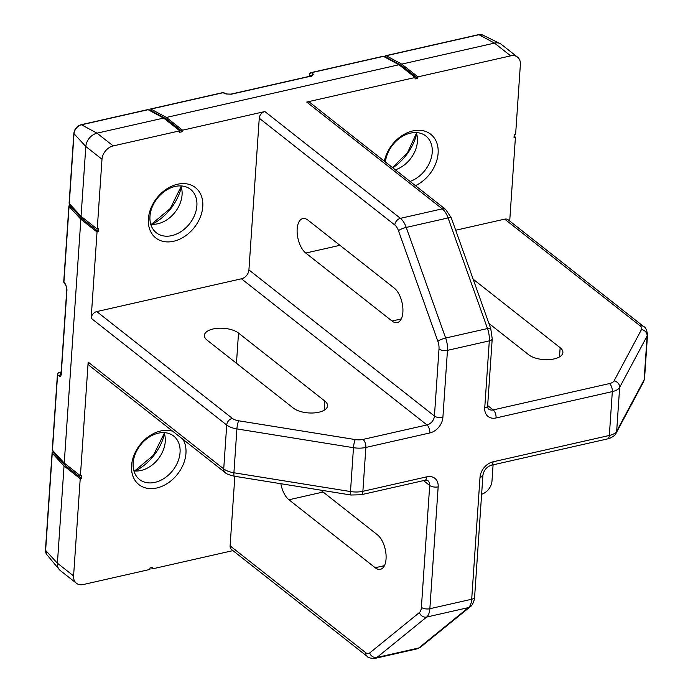 <?xml version="1.0" encoding="UTF-8"?>
<svg xmlns="http://www.w3.org/2000/svg" width="693" height="693" viewBox="0 0 693 693"><rect width="100%" height="100%" fill="white"/><g stroke="black" fill="none" stroke-linecap="round" stroke-linejoin="round"><path stroke-width="1.04" d="M384.346 161.166A32.034 23.822 -51.8 0 1 414.942 130.527A32.034 23.822 -51.8 0 1 438.115 153.257A32.034 23.822 -51.8 0 1 415.454 185.663M410.083 181.436A27.633 20.547 128.2 0 0 432.224 152.408A27.633 20.547 128.2 0 0 425.233 135.542A27.633 20.547 128.2 0 0 400.909 137.327A27.633 20.547 128.2 0 0 385.412 161.997M202.772 206.592A32.034 23.822 -51.8 0 1 173.64 241.259A32.034 23.822 -51.8 0 1 148.389 218.91A32.034 23.822 -51.8 0 1 177.529 184.243A32.034 23.822 -51.8 0 1 202.772 206.592M149.974 216.363A27.633 20.547 128.2 0 0 155.717 232.25A27.633 20.547 128.2 0 0 180.899 231.705A27.633 20.547 128.2 0 0 196.881 205.734A27.633 20.547 128.2 0 0 189.882 188.868A27.633 20.547 128.2 0 0 165.099 190.973A27.633 20.547 128.2 0 0 149.974 216.363M182.961 439.327A32.034 23.822 -51.8 0 1 185.958 453.309A32.034 23.822 -51.8 0 1 156.817 487.976A32.034 23.822 -51.8 0 1 131.575 465.635A32.034 23.822 -51.8 0 1 172.678 431.228M133.151 463.089A27.633 20.547 128.2 0 0 138.895 478.967A27.633 20.547 128.2 0 0 164.076 478.43A27.633 20.547 128.2 0 0 180.059 452.46A27.633 20.547 128.2 0 0 173.068 435.594A27.633 20.547 128.2 0 0 148.276 437.69A27.633 20.547 128.2 0 0 133.151 463.089M180.864 185.915A26.698 19.854 -51.8 0 1 182.068 194.872A26.698 19.854 -51.8 0 1 150.727 224.177M164.05 432.631A26.698 19.854 -51.8 0 1 165.246 441.588A26.698 19.854 -51.8 0 1 133.914 470.894M416.216 132.588A26.698 19.854 -51.8 0 1 417.411 141.545A26.698 19.854 -51.8 0 1 395.339 169.82M383.463 56.376L311.408 72.696A2.053 1.014 -102.8 0 0 310.984 72.626L383.038 56.298A2.053 1.014 77.2 0 1 383.463 56.376L398.96 64.752L166.407 117.446L182.588 130.197L264.865 111.547L400.424 218.33L442.264 208.853L306.704 102.07A6.159 4.582 -51.8 0 1 310.143 102.711L445.703 209.494A6.159 4.582 128.2 0 0 442.264 208.853A16.433 8.091 -102.8 0 1 448.076 217.94L406.237 227.425L445.651 338.028L487.491 328.543L448.076 217.94A6.159 1.273 160.4 0 1 451.325 217.948L490.739 328.551A6.159 1.273 160.4 0 0 487.491 328.543A16.433 8.091 -102.8 0 1 489.31 340.869L447.47 350.355L442.896 417.403A14.38 10.69 -51.8 0 1 429.825 432.96L365.869 447.453L362.881 491.311L426.836 476.819A14.38 10.69 -51.8 0 1 438.167 486.85L429.859 608.723L471.699 599.237L480.006 477.364A14.38 10.69 -51.8 0 1 493.078 461.807L609.329 435.464L612.326 391.606L496.067 417.948A14.38 10.69 -51.8 0 1 484.736 407.917L489.31 340.869A6.159 2.789 -176.1 0 0 492.221 338.747L490.739 328.551M398.96 64.752L415.142 77.495L306.704 102.07M179.799 130.83L113.202 145.92A12.327 9.165 128.2 0 0 101.992 159.251L97.237 229.062L81.055 216.32L69.274 203.525A2.053 0.927 3.9 0 1 69.101 203.11L73.856 133.299C74.515 128.898 76.932 126.039 81.098 124.714L147.696 109.624A2.053 1.014 77.2 0 1 148.12 109.702L163.617 118.079L179.799 130.83L179.695 132.285L182.484 131.653L166.363 118.962L149.87 110.04A2.053 1.014 77.2 0 1 150.485 108.992A2.053 1.014 77.2 0 1 150.909 109.07L166.407 117.446M88.167 362.11L223.726 468.892A6.159 4.582 128.2 0 0 225.138 472.548L89.579 365.765A6.159 4.582 -51.8 0 1 88.167 362.11L80.414 475.788L81.809 475.467L81.609 478.395L80.215 478.707L73.588 575.935A12.327 9.165 128.2 0 0 76.421 583.246A12.327 9.165 128.2 0 0 83.299 584.528L149.896 569.438L149.991 567.974L152.781 567.35L152.685 568.806L232.926 550.623M365.67 652.65A6.159 4.582 -51.8 0 0 367.082 656.306L231.531 549.523A6.159 4.582 -51.8 0 1 230.111 545.867L365.67 652.65A10.265 5.059 -102.8 0 0 369.664 652.979L419.369 612.577A10.265 5.059 -102.8 0 0 421.387 607.354L429.703 485.481L423.51 480.604M234.849 476.299L230.111 545.867M481.618 494.239A12.327 9.165 128.2 0 0 491.978 481.133L493.087 464.838M152.685 568.806L151.265 567.688M401.749 64.12L417.931 76.862L510.672 55.847L494.49 43.105L401.749 64.12L386.252 55.743A2.053 1.014 77.2 0 0 385.828 55.665L478.568 34.65L482.778 35.074A8.238 6.133 128.2 0 0 478.993 34.728L386.252 55.743M509.71 221.032L515.427 137.179L514.033 137.5L514.232 134.572L515.627 134.26L520.382 64.449A12.327 9.165 128.2 0 0 517.55 57.138A12.327 9.165 128.2 0 0 510.672 55.847M417.931 76.862L417.827 78.326L415.038 78.959L415.142 77.495M487.664 405.552L493.208 409.918L609.459 383.575A10.265 4.643 3.9 0 0 614.041 380.933L641.51 329.513A10.265 4.643 3.9 0 0 640.245 325.927L504.686 219.144L455.708 230.241M504.686 219.144A6.159 4.582 -51.8 0 1 508.125 219.785L643.684 326.568A6.159 4.582 -51.8 0 0 640.245 325.927M163.617 118.079L97.02 133.169A12.327 9.165 128.2 0 0 85.819 146.509L81.055 216.32M82.424 217.394L82.311 218.979L98.432 231.67L98.631 228.751L97.237 229.062M98.432 231.67L97.037 231.99L91.155 318.252A6.159 4.582 -51.8 0 1 96.76 311.581L232.32 418.364A10.265 4.643 3.9 0 0 238.687 420.79L355.266 439.57A10.265 4.643 3.9 0 0 363.011 439.423L426.966 424.93L241.45 278.794L96.76 311.581M241.45 278.794A8.212 6.107 128.2 0 0 248.926 269.906L434.433 416.034L439.007 348.986A10.265 5.059 -102.8 0 0 437.863 341.285L398.458 230.682A10.265 5.059 -102.8 0 0 394.819 225L259.26 118.217L248.926 269.906M259.26 118.217A6.159 4.582 -51.8 0 1 264.865 111.547M182.484 131.653L182.588 130.197M69.846 204.149L69.768 205.353A2.053 0.927 3.9 0 0 68.902 206.038A2.053 0.927 3.9 0 0 69.075 206.445L63.921 281.982L65.783 284.632A2.053 1.507 -35.1 0 0 65.974 285.533L64.12 282.891A2.053 1.507 -35.1 0 1 63.921 281.982A2.053 0.927 3.9 0 1 63.747 281.566L68.902 206.038M97.037 231.99L80.856 219.248L64.241 463.045L52.451 450.242A2.053 0.927 3.9 0 1 52.278 449.826L57.432 374.298A2.053 0.927 3.9 0 0 57.597 374.705L52.451 450.242M80.414 475.788L64.241 463.045M80.856 219.248L69.075 206.445M53.023 450.866L52.945 452.07A2.053 0.927 3.9 0 0 52.079 452.754A2.053 0.927 3.9 0 0 52.252 453.17L45.625 550.389L57.406 563.192A12.327 9.165 128.2 0 0 59.217 569.499A12.327 9.165 128.2 0 0 60.248 570.504L76.421 583.246M514.119 136.157L515.427 137.179M473.163 279.227A18.486 8.359 -176.1 0 1 473.856 279.738L560.143 347.704A18.486 8.359 -176.1 0 1 562.898 352.52A18.486 8.359 -176.1 0 1 549.228 359.606A18.486 8.359 -176.1 0 1 528.768 354.816L488.911 323.423M324.8 401.03A18.486 8.359 -176.1 0 1 327.546 405.847A18.486 8.359 -176.1 0 1 313.886 412.933A18.486 8.359 -176.1 0 1 293.416 408.142L207.138 340.176A18.486 8.359 -176.1 0 1 204.383 335.36A18.486 8.359 -176.1 0 1 218.052 328.274A18.486 8.359 -176.1 0 1 238.513 333.064L324.8 401.03L324.168 410.239M517.55 57.138L501.368 44.395A12.327 9.165 128.2 0 0 500.155 43.624A12.327 9.165 128.2 0 0 494.49 43.105L478.993 34.728A2.053 1.014 -102.8 0 0 478.568 34.65M80.215 478.707L64.042 465.965L57.406 563.192L73.588 575.935M64.042 465.965L52.252 453.17M280.856 483.714A18.486 9.104 -102.8 0 0 288.938 499.774L375.225 567.74A18.486 9.104 -102.8 0 0 380.431 569.317A18.486 9.104 -102.8 0 0 385.992 554.218A18.486 9.104 -102.8 0 0 377.468 534.849L320.703 490.133M394.282 288.123L308.004 220.157A18.486 9.104 -102.8 0 0 302.798 218.581A18.486 9.104 -102.8 0 0 297.228 233.68A18.486 9.104 -102.8 0 0 305.76 253.049L392.039 321.024A18.486 9.104 -102.8 0 0 397.245 322.6A18.486 9.104 -102.8 0 0 402.815 307.501A18.486 9.104 -102.8 0 0 394.282 288.123M61.01 374.09A2.053 1.767 127.3 0 0 59.537 376.186C60.456 376.706 61.01 376.022 61.218 374.125L66.97 289.804L65.783 284.632M149.87 110.04L149.073 110.213M226.013 93.971L222.964 92.741A2.053 1.49 111.8 0 1 223.752 92.767L226.81 93.988A2.053 1.49 111.8 0 0 226.013 93.971L231.358 94.205L311.789 75.979L313.349 74.177A2.053 1.767 -52.7 0 0 311.573 75.849M417.827 78.326L401.715 65.627L385.213 56.705L384.416 56.887M385.213 56.705A2.053 1.014 77.2 0 1 385.828 55.665M65.601 464.111L65.488 465.696L81.609 478.395M52.945 452.07L65.488 465.696M69.768 205.353L82.311 218.979M400.441 65.922L401.715 65.627M165.099 119.248L166.363 118.962M181.323 187.283A45.114 33.55 -51.8 0 1 152.165 224.298M164.501 434A45.114 33.55 -51.8 0 1 135.343 471.015M416.666 133.948A45.114 33.55 -51.8 0 1 392.801 167.819M150.485 108.992L222.531 92.671A2.053 1.014 77.2 0 1 222.964 92.741L150.909 109.07M310.992 75.987L309.563 74.896A2.053 1.767 127.3 0 1 311.408 72.696L313.349 74.177M101.992 159.251L85.819 146.509L74.03 133.714L69.274 203.525M73.856 133.299A2.053 0.927 3.9 0 0 74.03 133.714A8.238 6.133 128.2 0 1 81.523 124.792L97.02 133.169L113.202 145.92M225.138 472.548C225.892 473.674 228.959 474.896 234.338 476.221A6.159 1.091 99.2 0 1 233.913 472.773L350.493 491.554L353.482 447.695L236.902 428.915L233.913 472.773A16.433 7.432 3.9 0 1 223.726 468.892L226.715 425.034L91.155 318.252M59.537 376.186L57.597 374.705A2.053 1.767 127.3 0 1 59.451 372.505L61.045 373.726M46.829 554.608L45.452 549.982A2.053 0.927 3.9 0 0 45.625 550.389A8.238 6.133 128.2 0 0 46.829 554.608L59.217 569.499M148.12 109.702L81.523 124.792A2.053 1.014 77.2 0 0 81.098 124.714M420.616 647.089L416.995 648.873A16.433 8.091 -102.8 0 0 418.754 647.99A6.159 5.206 50.9 0 0 420.616 647.089L470.322 606.687A6.159 5.206 50.9 0 1 468.459 607.588L426.628 617.065L376.914 657.466L418.754 647.99L468.459 607.588A16.433 8.091 -102.8 0 0 471.699 599.237A6.159 2.789 3.9 0 0 474.61 597.106L482.917 475.233C483.879 470.183 486.642 466.865 491.207 465.272L607.458 438.929C608.324 439.085 615.038 436.391 616.112 433.177A6.159 5.388 28.1 0 0 616.666 431.237L644.126 379.816L647.123 335.958L619.655 387.378L616.666 431.237A16.433 7.432 3.9 0 1 609.329 435.464A6.159 3.032 77.2 0 1 607.458 438.929M369.664 652.979A6.159 5.206 -129.1 0 0 376.914 657.466A16.433 8.091 77.2 0 1 375.156 658.35L416.995 648.873M421.387 607.354A6.159 2.789 -176.1 0 0 429.859 608.723A16.433 8.091 77.2 0 1 426.628 617.065A6.159 5.206 -129.1 0 1 419.369 612.577M616.112 433.177L643.58 381.756A6.159 5.388 28.1 0 0 644.126 379.816A16.433 7.432 3.9 0 0 644.559 378.369L647.548 334.502A16.433 7.432 -176.1 0 1 647.123 335.958A6.159 5.388 28.1 0 0 641.51 329.513M614.041 380.933A6.159 5.388 28.1 0 1 619.655 387.378A16.433 7.432 -176.1 0 1 612.326 391.606A6.159 3.032 77.2 0 0 609.459 383.575M394.819 225A6.159 4.582 -51.8 0 1 400.424 218.33A16.433 8.091 77.2 0 1 406.237 227.425A6.159 1.273 -19.6 0 0 398.458 230.682M437.863 341.285A6.159 1.273 -19.6 0 1 445.651 338.028A16.433 8.091 77.2 0 1 447.47 350.355A6.159 2.789 3.9 0 1 439.007 348.986M363.011 439.423A6.159 3.032 77.2 0 1 365.869 447.453A16.433 7.432 -176.1 0 1 353.482 447.695A6.159 1.091 99.2 0 1 355.266 439.57M234.338 476.221L350.918 495.001A6.159 1.091 99.2 0 1 350.493 491.554A16.433 7.432 3.9 0 0 362.881 491.311A6.159 3.032 77.2 0 1 361.001 494.776L424.956 480.284L427.806 480.613A8.212 6.107 128.2 0 1 429.703 485.481A6.159 2.789 -176.1 0 0 438.167 486.85M238.687 420.79A6.159 1.091 99.2 0 0 236.902 428.915A16.433 7.432 -176.1 0 1 226.715 425.034A6.159 4.582 128.2 0 1 232.32 418.364M429.825 432.96A6.159 3.032 77.2 0 0 426.966 424.93A8.212 6.107 128.2 0 0 434.433 416.034A6.159 2.789 3.9 0 0 442.896 417.403M484.736 407.917A6.159 2.789 -176.1 0 0 487.647 405.786C487.829 408.073 488.158 409.165 488.626 409.061A8.212 6.107 128.2 0 0 493.208 409.918A6.159 3.032 77.2 0 1 496.067 417.948M480.006 477.364A6.159 2.789 3.9 0 0 482.917 475.233M493.078 461.807A6.159 3.032 77.2 0 1 491.207 465.272M426.836 476.819A6.159 3.032 77.2 0 1 424.956 480.284M310.984 72.626A2.053 2.053 0 0 0 309.39 74.489A2.053 0.927 3.9 0 0 309.563 74.896L309.468 76.334M61.157 372.124L59.451 372.505A2.053 1.014 -102.8 0 0 59.026 372.436A2.053 2.053 0 0 0 57.432 374.298M61.634 374.099L60.88 374.584L61.053 373.709A2.053 0.927 3.9 0 0 61.218 374.125M61.053 373.709L66.797 289.397A2.053 0.927 3.9 0 0 66.97 289.804M226.81 93.988L230.925 94.127A2.053 1.014 77.2 0 1 231.358 94.205M230.925 94.127L311.356 75.901A2.053 1.014 77.2 0 1 311.789 75.979M238.513 333.064L236.46 363.271M560.143 347.704L559.52 356.912M473.856 279.738L473.778 280.951M375.225 567.74L384.45 565.653M288.938 499.774L323.111 492.03M392.039 321.024L401.264 318.936M305.76 253.049L339.934 245.313M45.452 549.982L52.079 452.754M482.778 35.074L500.155 43.624M445.703 209.494L451.325 217.948M487.647 405.786L492.221 338.747M647.548 334.502C646.69 329.686 645.4 327.044 643.684 326.568M470.322 606.687C472.843 605.595 475.026 597.938 474.61 597.106M643.58 381.756L644.559 378.369M350.918 495.001L361.001 494.776M367.082 656.306C367.948 657.718 370.634 658.402 375.156 658.35M61.166 371.95L59.026 372.436M66.797 289.397L65.974 285.533M63.747 281.566A2.053 2.053 0 0 0 64.12 282.891M223.752 92.767A2.053 2.053 0 0 0 222.531 92.671M309.39 74.489L309.26 76.377M311.356 75.901L312.127 75.641L311.685 76.576M181.098 186.573L170.244 208.55L151.429 224.246M164.284 433.29L153.43 455.266L134.607 470.963M416.45 133.247L407.666 152.417L392.446 167.541"/></g></svg>
